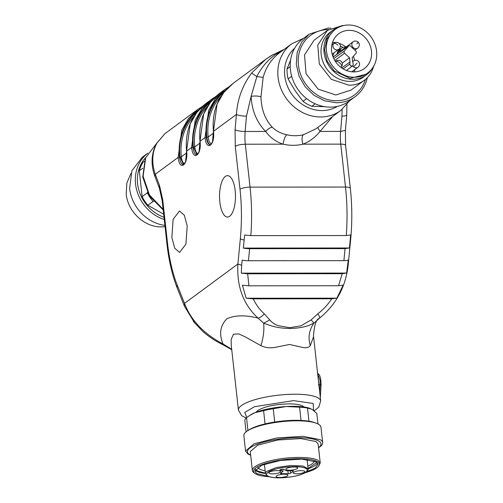 <?xml version="1.0" encoding="UTF-8"?>
<svg xmlns="http://www.w3.org/2000/svg" width="503" height="503" viewBox="0 0 503 503"><rect width="100%" height="100%" fill="white"/><g stroke="black" fill="none" stroke-linecap="round" stroke-linejoin="round"><path stroke-width="0.75" d="M303.862 406.965A24.314 6.13 173.7 0 0 289.099 403.878C274.94 404.286 264.452 406.506 257.649 410.549L256.084 412.253M246.124 418.056L241.622 415.629L238.416 410.09A41.384 10.431 -6.3 0 1 294.903 394.226A41.384 10.431 -6.3 0 1 320.681 401.004L313.488 335.859L313.532 336.803L310.276 345.655C308.622 347.711 305.881 348.258 302.058 347.303L289.521 344.473L275.386 347.303C270.199 348.29 265.389 347.755 260.95 345.693L245.288 336.884L238.711 333.891L233.505 334.225L231.166 339.406L231.248 345.196M260.95 345.693C263.434 337.45 264.339 329.943 263.666 323.178L270.274 325.516C275.845 327.346 282.296 328.34 289.64 328.484C297.116 328.327 303.51 327.327 308.817 325.491L313.947 323.14L311.131 319.902L317.833 313.79C319.38 316.224 319.977 317.651 319.625 318.072L313.947 323.14C309.119 329.905 307.893 337.412 310.276 345.655M346.598 273.072L342.203 273.707L247.646 273.783L241.308 273.154L346.605 273.072L348.271 260.026A7.759 1.748 -174.5 0 1 343.907 260.661L248.457 260.736A7.759 1.748 5.5 0 1 242.157 260.114L241.654 265.27L237.9 264.006C236.661 286.553 243.377 304.585 258.052 318.122C260.076 317.695 262.157 316.268 264.289 313.834L269.809 319.933L263.666 323.178L258.052 318.116C244.992 314.853 234.555 315.117 226.746 318.908C220.163 325.699 218.918 334.049 223.005 343.951L231.694 349.239M184.953 307.075L184.469 306.233L184.519 303.366C190.92 320.273 203.753 333.803 223.011 343.951L223.005 344.775L231.745 349.686M319.273 318.342L319.235 318.374C316.236 319.204 314.318 325.026 313.488 335.853M318.355 385.053L318.984 384.814L319.021 385.939M317.846 375.395L318.984 384.814L320.153 384.814L320.046 380.299L317.644 373.478M269.809 319.933C272.136 322.712 275.015 324.63 278.461 325.686L289.747 327.711L300.939 325.818L311.131 319.902M223.005 344.775L223.005 344.775C215.315 341.065 208.431 336.476 202.344 330.999L193.334 321.379M319.631 318.066L319.631 318.066C336.3 304.416 345.831 286.622 348.227 264.672L347.774 265.182M336.903 298.16L331.747 298.795L253.267 298.857L246.168 298.229L336.903 298.16L343.178 285.113L338.576 285.748L248.954 285.817L247.646 273.783M248.954 285.817L242.408 285.188L246.168 298.229M241.654 265.27L241.308 273.154M187.204 226.054L185.909 244.181L179.546 252.405L174.73 248.224L171.85 237.372L173.145 219.245L179.514 211.021L184.331 215.196L187.204 226.054M219.83 201.999A20.692 7.985 -90 0 0 227.519 217.032A20.692 7.985 -90 0 0 235.184 190.681A20.692 7.985 -90 0 0 227.488 175.648A20.692 7.985 -90 0 0 219.83 201.999M177.301 285.258L184.519 303.366L237.9 264.006L240.327 238.787A95.702 36.926 -90 0 0 240.006 189.254L235.266 146.342L235.077 129.774L236.397 114.451L213.479 131.346C215.303 145.273 206.337 151.887 205.035 137.571L200.049 141.249C201.866 155.182 192.901 161.79 191.605 147.48L186.613 151.158C188.436 165.085 179.47 171.699 178.169 157.382L181.778 130.139L188.399 118.614L197.748 109.459L164.927 133.66L157.181 142.682C152.019 151.969 151.378 162.5 155.257 174.277L159.508 185.494L162.727 199.823L167.461 242.735A95.702 36.926 -90 0 0 177.301 285.258A7.759 5.137 -21.7 0 0 177.251 288.118L184.469 306.233L194.762 323.146M346.278 235.549A103.461 39.926 -90 0 0 345.492 187.047A7.759 1.955 -6.3 0 1 350.327 188.317C352.169 205.299 352.276 222.339 350.66 239.447A7.759 1.748 -174.5 0 1 350.207 239.962L350.578 234.945L346.278 235.549L250.827 235.624L244.684 235.027L243.314 248.073A7.759 1.748 5.5 0 0 249.62 248.696L345.064 248.62L343.907 260.661M186.638 151.365L186.544 151.271C184.846 130.912 191.398 114.898 206.192 103.228L196.843 112.389L190.222 123.914L186.544 151.271L185.638 161.538C184.148 164.399 183.388 165.424 183.356 164.613A10.343 3.993 -90 0 1 179.508 157.099L178.169 157.382L155.257 174.277A7.759 5.005 159.3 0 0 155.163 177.018L159.407 188.235L162.173 200.672A7.759 1.955 173.7 0 1 162.727 199.823M233.059 83.423L223.709 92.577L217.089 104.102L213.41 131.459C211.713 111.1 218.264 95.086 233.059 83.423L265.647 59.392L251.626 73.048C242.553 85.214 237.479 99.016 236.397 114.451A7.759 1.572 4.9 0 0 246.476 116.149L251.123 96.299L256.857 76.563C260.265 69.452 265.15 63.133 271.507 57.606L274.682 55.072L283.585 49.835M265.647 59.392L273.186 54.5M346.913 104.668L346.73 115.036A7.759 1.572 -175.1 0 1 341.921 116.074L342.172 109.409M350.207 239.962L349.434 247.985L345.064 248.62M243.314 248.073L349.434 247.985M157.181 142.682L156.452 143.644C151.089 154.056 150.661 165.179 155.163 177.018M318.053 127.14C317.682 127.542 318.355 128.963 320.09 131.409C315.192 137.35 309.578 141.563 303.24 144.053L302.913 144.166A49.143 43.61 -126.4 0 1 293.155 145.31A49.143 43.61 -126.4 0 1 283.145 144.179C275.839 141.739 270.017 137.495 265.678 131.453L245.156 131.465A25.867 9.978 -90 0 0 245.307 144.21C240.786 144.342 237.441 145.053 235.266 146.342M251.626 73.048L256.857 76.563L263.144 77.38L260.988 96.834C258.655 95.972 255.367 95.796 251.123 96.299C251.877 110.61 256.725 122.323 265.678 131.453C267.961 129.001 270.142 127.58 272.236 127.177C276.141 130.987 280.988 133.521 286.779 134.773A7.759 2.496 102.8 0 0 283.145 144.179L245.307 144.21L250.041 187.122A7.759 1.955 173.7 0 0 240.006 189.254M341.921 116.074L340.606 131.39A25.867 9.978 -90 0 0 340.751 144.135L302.913 144.166A7.759 3.351 76.5 0 1 303.428 134.76L315.865 128.862L340.801 110.478A41.384 36.725 -126.4 0 1 320.637 116.979A41.384 36.725 -126.4 0 1 280.9 88.553A41.384 36.725 -126.4 0 1 291.683 43.862L279.561 52.796M272.236 127.177C265.031 119.425 261.283 109.314 260.988 96.834M279.536 52.821L277.084 54.777C270.281 60.769 265.634 68.301 263.144 77.38M293.62 473.373L293.148 472.87L293.57 472.223C297.166 470.619 300.807 470.236 304.497 471.066L304.969 471.562L304.548 472.216C300.951 473.813 297.311 474.203 293.62 473.373M276.505 475.838A5.948 1.496 173.7 0 0 276.084 476.492A5.948 1.496 173.7 0 0 276.556 476.989A5.948 1.496 173.7 0 0 282.057 477.341A5.948 1.496 173.7 0 0 287.483 475.832A5.948 1.496 173.7 0 0 287.911 475.184A5.948 1.496 173.7 0 0 287.439 474.681A5.948 1.496 173.7 0 0 281.931 474.335A5.948 1.496 173.7 0 0 276.505 475.838M269.231 472.242A5.948 1.496 173.7 0 0 268.803 472.889A5.948 1.496 173.7 0 0 269.281 473.392A5.948 1.496 173.7 0 0 274.783 473.738A5.948 1.496 173.7 0 0 280.209 472.235A5.948 1.496 173.7 0 0 280.63 471.588A5.948 1.496 173.7 0 0 280.158 471.085A5.948 1.496 173.7 0 0 274.657 470.739A5.948 1.496 173.7 0 0 269.231 472.242M286.295 468.626A5.948 1.496 173.7 0 0 285.867 469.274A5.948 1.496 173.7 0 0 286.339 469.771A5.948 1.496 173.7 0 0 291.847 470.123A5.948 1.496 173.7 0 0 297.273 468.614A5.948 1.496 173.7 0 0 297.694 467.966A5.948 1.496 173.7 0 0 297.223 467.469A5.948 1.496 173.7 0 0 291.721 467.117A5.948 1.496 173.7 0 0 286.295 468.626M281.535 473.719L288.213 473.713A1.811 0.459 173.7 0 0 290.558 473.216L293.243 471.236A1.811 0.459 173.7 0 0 293.375 471.034A1.811 0.459 173.7 0 0 292.243 470.739L286.088 470.745L283.95 469.456A2.069 0.522 173.7 0 0 282.711 469.217A2.069 0.522 173.7 0 0 279.888 470.009A2.069 0.522 173.7 0 0 280.215 470.248L283.013 471.399L280.536 473.222A1.811 0.459 173.7 0 0 280.404 473.417A1.811 0.459 173.7 0 0 281.535 473.719L281.41 472.575M283.013 471.399L282.793 469.217M281.366 470.582L281.24 469.362M367.228 32.651A27.156 24.1 -126.4 0 1 367.668 72.992A27.156 24.1 -126.4 0 1 335.872 69.621A27.156 24.1 -126.4 0 1 335.438 29.275A27.156 24.1 -126.4 0 1 367.228 32.651M339.085 65.836A21.598 19.164 53.6 0 0 364.367 68.521A21.598 19.164 53.6 0 0 364.021 36.436A21.598 19.164 53.6 0 0 338.733 33.751A21.598 19.164 53.6 0 0 339.085 65.836M333.879 52.947A5.483 4.867 -126.4 0 1 332.797 55.588A5.483 4.867 -126.4 0 1 332.634 55.77M339.858 52.249A5.615 4.98 -126.4 0 1 340.977 48.741A5.615 4.98 -126.4 0 1 341.732 48.037A5.615 4.98 -126.4 0 1 345.655 47.301M333.112 57.084L348.535 46.144A1.553 1.377 -126.4 0 1 350.56 46.144L355.828 51.067A1.553 1.377 -126.4 0 1 356.061 53.18L352.144 57.795L353.169 64.019A1.811 1.61 -126.4 0 1 350.811 65.78A1.811 1.61 -126.4 0 1 349.874 64.026L343.121 68.873M341.694 67.949L349.987 61.982L349.874 64.026M342.216 63.139L349.522 57.795L349.987 61.982M334.778 60.479L344.586 53.186L349.522 57.795M344.586 53.186A1.553 1.377 -126.4 0 1 344.354 51.073L333.766 58.581M348.535 46.144L344.354 51.073M353.075 70.873A5.483 4.867 -126.4 0 1 352.873 71.885M341.644 50.979L342.757 49.432L344.687 48.822M246.074 431.87L244.81 420.426A36.21 9.129 173.7 0 1 246.533 417.66L247.96 430.543M310.238 408.474A33.626 8.476 173.7 0 0 310.055 408.405A33.626 8.476 173.7 0 0 286.251 406.518A33.626 8.476 173.7 0 0 254.902 412.718A33.626 8.476 173.7 0 0 250.4 414.994L246.533 417.66M318.556 447.727L319.009 447.431A38.8 9.777 173.7 0 0 322.675 442.59L320.971 427.166A38.8 9.777 173.7 0 0 318.575 424.268A38.8 9.777 173.7 0 0 316.337 423.237L314.658 422.621A37.008 9.331 173.7 0 0 281.271 421.156A37.008 9.331 173.7 0 0 249.01 429.87L247.507 430.838A38.8 9.777 173.7 0 0 243.842 435.68L245.546 451.103L247.941 454.002A38.8 9.777 173.7 0 0 250.18 455.033L250.683 455.221M317.959 423.935L316.802 413.447L311.992 409.297L307.503 408.021A36.21 9.129 173.7 0 0 299.587 407.166L286.251 406.518L273.236 408.744A36.21 9.129 173.7 0 0 263.591 410.655L254.902 412.718L249.482 415.585M316.337 423.237A38.8 9.777 173.7 0 0 281.334 421.703A38.8 9.777 173.7 0 0 247.507 430.838M307.503 408.021L308.961 421.206M299.587 407.166L301.046 420.42M273.236 408.744L274.701 422.03M263.591 410.655L265.056 423.922M322.675 442.59A38.8 9.777 173.7 0 0 320.279 439.691L303.007 436.321L276.763 437.95L254.009 443.803L245.546 451.103M250.676 455.165A37.008 9.331 -6.3 0 1 249.721 454.668A37.008 9.331 -6.3 0 1 271.419 440.37A37.008 9.331 -6.3 0 1 318.72 441.018A37.008 9.331 -6.3 0 1 318.55 447.67M252.368 470.5A34.141 8.608 173.7 0 1 274.5 459.855C291.344 456.397 312.262 456.68 318.135 460.452L320.241 463.005L318.154 444.099L316.047 441.546L300.851 438.578L277.757 440.012L257.731 445.168L250.28 451.587L252.368 470.5A34.141 8.608 173.7 0 0 253.789 472.594L254.883 473.411A33.11 8.344 -6.3 0 1 274.965 461.062A33.11 8.344 -6.3 0 1 317.28 461.641A33.11 8.344 -6.3 0 1 318.424 466.4A33.11 8.344 -6.3 0 1 305.302 472.669M320.241 463.005L318.424 466.4M268.986 476.668A33.11 8.344 -6.3 0 1 255.549 473.851A33.11 8.344 -6.3 0 1 254.883 473.411M306.402 471.933L315.174 468.136L318.041 464.256L316.073 461.873L301.913 459.113L280.397 460.452L261.736 465.25L254.795 471.236L256.756 473.612L267.759 476.184M255.046 469.953A31.815 8.017 173.7 0 0 256.48 471.129A31.815 8.017 173.7 0 0 265.433 473.493M308.106 468.79A31.815 8.017 173.7 0 0 317.512 463.056M255.549 469.167L257.322 470.959L265.395 473.185M308.075 468.482L316.852 462.402M257.882 467.212A28.325 7.136 173.7 0 0 259.579 469.048A28.325 7.136 173.7 0 0 265.131 470.802M307.811 466.105A28.325 7.136 173.7 0 0 314.142 461M164.003 217.265A37.008 32.84 -126.4 0 1 137.596 183.74A37.008 32.84 -126.4 0 1 145.449 157.841M153.654 201.709L153.069 201.445L147.869 205.281L163.664 214.19M147.869 205.281A36.21 32.135 -126.4 0 1 142.142 196.667L139.287 170.813A36.21 32.135 -126.4 0 1 143.11 162.192L144.172 161.406M153.069 201.445A36.21 32.135 -126.4 0 1 147.348 192.831L147.335 192.347M164.255 219.515A38.8 34.43 -126.4 0 1 135.559 184.029A38.8 34.43 -126.4 0 1 147.844 153.138L142.38 157.156L131.962 170.649L129.611 188.411A38.8 34.43 -126.4 0 0 164.902 225.401M147.348 192.831L142.142 196.667M142.777 168.241L139.287 170.813M130.987 173.372L126.825 183.086L126.228 194.07C127.731 211.618 144.568 227.35 161.35 226.884A34.141 30.299 -126.4 0 0 165.041 226.652M290.589 60.108L287.018 68.98L290.206 66.635M287.018 68.98A36.21 32.135 53.6 0 0 288.118 78.933L291.683 76.305M288.118 78.933L295.003 90.534L302.988 101.317A36.21 32.135 53.6 0 0 311.803 106.284L324.712 106.68M302.988 101.317L306.635 98.626M330.917 28.225A38.8 34.43 53.6 0 0 328.05 28.105L309.144 34.198L303.196 38.586A38.8 34.43 53.6 0 0 293.092 80.486A38.8 34.43 53.6 0 0 330.339 107.133A38.8 34.43 53.6 0 0 349.245 101.04L355.193 96.651A38.8 34.43 53.6 0 0 367.341 77.619M311.803 106.284L315.174 103.8M309.144 34.198L301.593 42.221L297.147 52.608L296.267 64.296L299.04 76.098L305.183 86.818L314.073 95.363L324.806 100.852L336.287 102.744A38.8 34.43 53.6 0 0 355.193 96.651M365.392 79.436A37.008 32.84 -126.4 0 1 336.482 100.738A37.008 32.84 -126.4 0 1 298.417 65.183A37.008 32.84 -126.4 0 1 328.604 29.551M343.687 25.552A31.035 27.546 53.6 0 0 342.499 25.527L327.378 30.4L314.136 40.158L304.535 54.89L306.05 73.683L318.078 89.088L335.847 94.998L350.975 90.125L364.216 80.361A31.035 27.546 53.6 0 0 373.666 66.214M327.378 30.4L317.777 45.125L319.292 63.919L331.32 79.329L349.088 85.233A31.035 27.546 53.6 0 0 364.216 80.361M366.404 74.89L363.524 77.016A27.935 24.792 -126.4 0 1 349.912 81.398A27.935 24.792 -126.4 0 1 323.096 62.215A27.935 24.792 -126.4 0 1 330.37 32.047L333.25 29.922A27.935 24.792 53.6 0 0 325.969 60.096A27.935 24.792 53.6 0 0 352.792 79.279A27.935 24.792 53.6 0 0 366.404 74.89A27.935 24.792 53.6 0 0 372.471 68.094M341.537 26.137A27.935 24.792 53.6 0 0 333.25 29.922M333.709 30.551L326.931 38.819L324.605 49.734L327.176 61.165L334.149 70.892L350.107 78.393L365.945 74.268M313.621 410.41L313.155 403.469L293.532 400.621L254.531 406.701L244.779 412.391L246.803 417.459M319.694 392.051L320.153 384.814L321.109 384.657L320.298 397.521M317.833 313.79C323.184 309.685 327.818 304.686 331.747 298.795M253.267 298.857C256.052 304.743 259.73 309.735 264.289 313.834M342.197 273.707L338.569 285.748M248.457 260.736L249.62 248.696M240.327 238.787A7.759 1.748 5.5 0 0 244.087 240.044M200.068 141.456L199.974 141.362C198.276 121.003 204.828 104.995 219.629 93.325L210.279 102.486L203.658 114.011L199.974 141.362L199.075 151.636C197.585 154.496 196.824 155.521 196.786 154.71A10.343 3.993 -90 0 1 192.945 147.19L191.605 147.48L195.214 120.236L201.835 108.711L211.185 99.55L215.58 96.677L206.192 103.228M197.748 109.459L202.143 106.579L197.748 109.459M159.508 185.494A7.759 5.005 159.3 0 0 159.407 188.235M177.251 288.118C172.252 275.424 168.801 260.579 166.908 243.584L167.461 242.735M250.827 235.624A103.461 39.926 -90 0 0 250.041 187.122L345.492 187.047L340.751 144.135A7.759 1.955 -6.3 0 1 345.586 145.405L345.416 130.359L340.606 131.39L320.09 131.409L332.741 116.419M235.077 129.774A7.759 1.572 4.9 0 0 245.156 131.465L246.476 116.149M219.629 93.325L224.615 89.647L215.265 98.808L208.644 110.333L205.035 137.571L206.375 137.288A10.343 3.993 -90 0 0 210.223 144.807C210.254 145.619 211.015 144.594 212.505 141.733L213.41 131.459M224.615 89.647L229.01 86.774L224.615 89.647M196.981 154.679L193.422 147.19L192.945 147.19A58.455 51.878 -126.4 0 1 212.329 99.99M198.899 109.893A58.455 51.878 -126.4 0 0 179.508 157.099L181.325 156.817A56.902 50.501 -126.4 0 1 194.227 116.105M183.551 164.588L179.986 157.099A57.939 51.419 -126.4 0 1 197.321 111.767M213.536 133.062L208.192 137.005L206.375 137.288A58.455 51.878 -126.4 0 1 225.765 90.087M224.187 91.955A57.939 51.419 -126.4 0 0 206.852 137.288A10.343 3.993 -90 0 0 210.411 144.776M198.107 153.667A9.312 3.59 90 0 1 194.755 146.907L193.422 147.19A57.939 51.419 -126.4 0 1 210.751 101.864M184.67 163.576A9.312 3.59 90 0 1 181.325 156.817L186.67 152.874M303.428 134.76A41.384 36.725 -126.4 0 1 295.211 135.722A41.384 36.725 -126.4 0 1 286.779 134.773M221.094 96.293A56.902 50.501 -126.4 0 0 208.192 137.005A9.312 3.59 -90 0 0 211.543 143.764M200.1 142.971L194.755 146.907A56.902 50.501 -126.4 0 1 207.657 106.196M163.198 209.984L149.234 195.724L142.758 176.993L145.342 158.099L156.527 143.512L145.675 157.684L143.11 176.251L149.416 194.913L163.129 209.33M294.632 48.263A36.21 32.135 53.6 0 0 287.804 87.069A36.21 32.135 53.6 0 0 322.008 110.585A36.21 32.135 53.6 0 0 337.469 106.359M266.974 471.248A21.466 5.414 173.7 0 0 265.439 473.587L267.489 476.052C270.124 477.322 274.317 477.919 280.077 477.85C292.331 477.29 301.058 475.36 306.245 472.053C307.823 470.676 308.446 469.62 308.119 468.878L302.957 466.011L290.545 465.489L276.443 467.539L266.974 471.248M268.036 472.242A20.434 5.149 173.7 0 0 279.31 477.819A20.434 5.149 173.7 0 0 305.742 472.21A20.434 5.149 173.7 0 0 294.469 466.639A20.434 5.149 173.7 0 0 268.036 472.242M288.213 473.713L287.898 470.745M280.215 470.248L280.158 469.708M293.199 470.871L293.243 471.236M290.558 473.216L290.262 470.739M353.339 56.393A21.598 19.164 -126.4 0 1 354.684 60.385M354.911 69.521A21.598 19.164 -126.4 0 1 354.275 71.904M332.514 42.397A21.598 19.164 -126.4 0 1 335.256 42.522M339.148 43.377A21.598 19.164 -126.4 0 1 346.02 47.031M352.804 61.429A20.045 17.787 53.6 0 0 352.358 59.725M342.945 47.408A20.045 17.787 53.6 0 0 340.361 46.018M332.521 44.308A20.045 17.787 53.6 0 0 331.98 44.314M336.614 54.544L340.707 48.791M332.911 56.556L334.086 56.336M341.732 48.037L339.141 49.948A5.615 4.98 53.6 0 0 337.262 54.085M348.761 45.936L333.2 56.965A1.911 1.698 53.6 0 0 333.175 56.977A1.911 1.698 53.6 0 0 333.099 57.046M337.928 45.144A3.879 1.748 -139.7 0 0 333.665 43.566A3.879 3.446 -126.4 0 1 334.187 43.082A3.879 3.879 0 0 1 339.443 48.709A3.879 3.879 0 0 1 338.789 49.325A3.879 3.446 -126.4 0 1 334.25 48.841A3.879 3.446 -126.4 0 1 333.665 43.566M339.311 48.841A3.879 3.446 -126.4 0 1 338.789 49.325L332.181 54.198M358.249 47.552A3.879 3.446 -126.4 0 1 357.727 48.037A3.879 3.446 -126.4 0 1 353.188 47.559A3.879 3.446 -126.4 0 1 352.603 42.277A3.879 3.446 -126.4 0 1 353.125 41.793A3.879 3.879 0 0 1 358.073 42.082A3.879 0.365 -46.9 0 1 356.866 43.855M357.117 63.07A3.879 0.365 133.1 0 1 353.439 66.773A3.879 3.446 -126.4 0 1 352.641 65.767M352.597 61.85A3.879 3.446 -126.4 0 1 352.855 61.498A3.879 3.446 -126.4 0 1 353.376 61.008A3.879 3.879 0 0 1 358.639 66.641A3.879 3.879 0 0 1 357.979 67.257A3.879 3.446 -126.4 0 1 353.439 66.773M358.501 66.767A3.879 3.446 -126.4 0 1 357.979 67.257L351.811 71.803M339.909 63.082A3.879 1.748 -139.7 0 0 335.646 61.511A3.879 3.446 -126.4 0 1 336.167 61.026A3.879 3.879 0 0 1 341.43 66.654A3.879 1.748 40.3 0 1 341.292 66.786A3.879 3.446 -126.4 0 1 340.77 67.27L340.77 67.27A3.879 3.879 0 0 0 341.43 66.654A3.879 1.748 40.3 0 0 339.909 63.082M314.205 410.888L318.77 407.103L320.681 401.004M238.416 410.09L231.223 344.939M229.997 348.667L231.801 349.78M317.607 373.138L319.43 375.031L320.656 378.363L321.109 384.657M166.908 243.584L162.173 200.672M346.73 115.036L345.416 130.359M350.327 188.317L345.586 145.405M350.66 239.447L348.227 264.672M164.921 133.653L156.452 143.644M284.377 49.25L271.369 55.563L266.106 59.058M340.801 110.478L349.723 100.688M303.674 38.234L291.683 43.862M264.408 464.225L265.439 473.587M307.082 459.503L308.119 468.878M352.653 65.755L346.466 70.502M310.055 408.405L310.37 408.524M354.854 50.155L357.727 48.037A3.879 3.879 0 0 0 358.073 42.082M339.865 51.57L353.125 41.793M331.886 44.773L334.187 43.082M335.451 61.548L336.167 61.026M352.565 61.605L353.376 61.008"/></g></svg>
